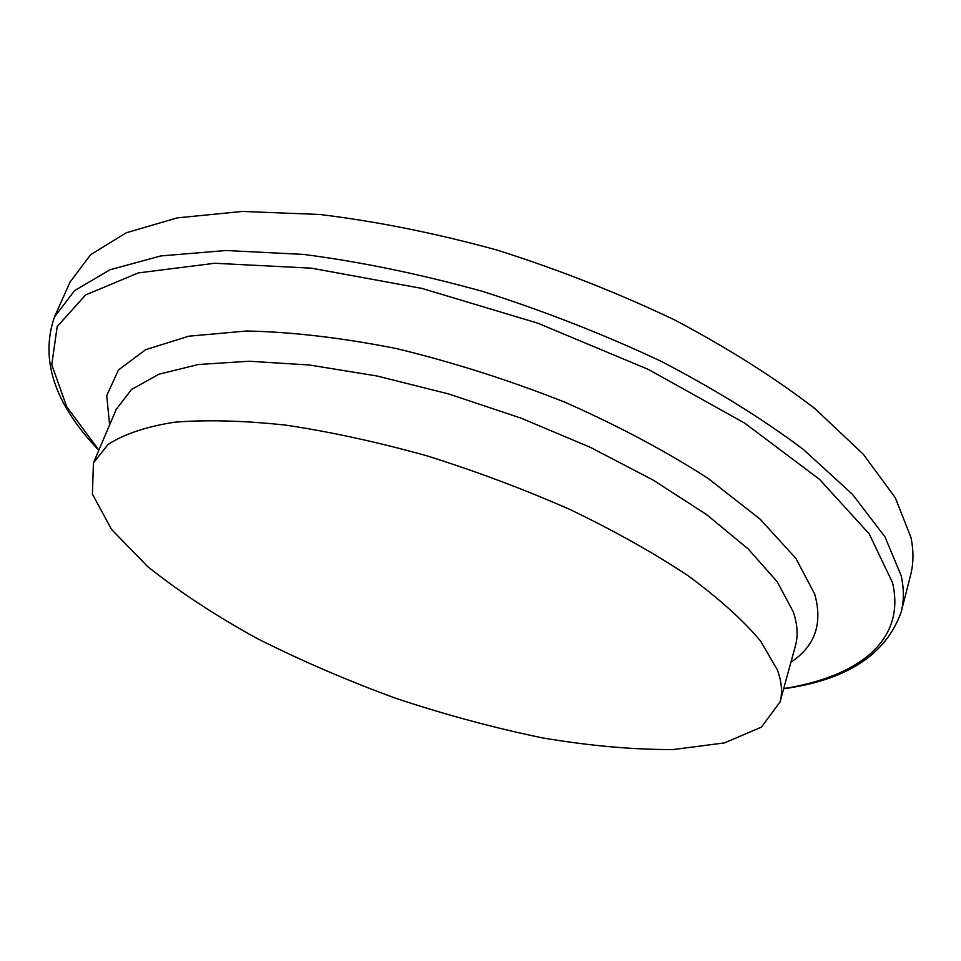 <?xml version="1.0" encoding="UTF-8"?>
<svg xmlns="http://www.w3.org/2000/svg" width="961" height="961" viewBox="0 0 961 961"><rect width="100%" height="100%" fill="white"/><g stroke="black" fill="none" stroke-linecap="round" stroke-linejoin="round"><path stroke-width="1.44" d="M777.317 669.853L760.571 641.035C743.057 620.169 718.888 598.403 688.088 575.735C653.72 552.947 614.439 530.904 570.221 509.606C523.973 489.233 476.139 471.298 426.732 455.778C377.553 442.072 330.62 431.861 285.958 425.146C243.626 420.582 206.447 419.609 174.434 422.215C145.952 426.744 123.849 434.156 108.137 444.438L93.433 462.878L92.4 494.11L111.56 529.463L147.67 566.57C178.854 591.508 215.408 615.52 257.32 638.597C301.322 660.724 347.654 680.688 396.316 698.491C445.508 714.768 494.218 727.909 542.46 737.892C589.634 745.844 633.191 749.724 673.12 749.556L724.474 742.901L761.448 727.093L780.044 701.974C782.674 692.521 781.761 681.817 777.317 669.853M54.453 316.95L74.646 290.57L110.083 269.729L160.847 255.926L226.063 250.509L303.724 254.437C360.711 261.8 420.281 274.113 482.446 291.351C544.647 311.196 604.289 334.56 661.372 361.42C715.501 389.661 762.854 419.008 803.396 449.46L852.467 494.338L885.033 536.947L901.166 575.663C904.049 588.781 904.073 600.841 901.226 611.833L910.656 574.858C913.599 563.458 913.707 551.013 910.968 537.499L895.304 497.762L863.326 454.265L814.952 408.665C774.926 377.829 728.126 348.242 674.562 319.893C618.067 292.985 558.966 269.729 497.281 250.124C435.597 233.199 376.412 221.318 319.725 214.483L242.364 211.444L177.232 217.871L126.359 232.742L90.646 254.665L70.033 282.114L54.453 316.95C39.785 359.678 54.573 404.113 98.803 450.265M783.708 688.593C857.945 676.832 906.043 641.071 892.577 582.834L869.212 533.896L819.637 479.455L744.691 423.128L648.339 369.42L537.679 323.136L422.047 288.444L311.448 268.167L214.735 263.266L138.312 272.912L85.577 294.967L57.192 326.584L51.762 364.748L66.693 406.695L98.875 450.108M790.939 662.177C815.024 646.248 822.94 623.557 814.712 594.09L795.852 558.353L760.127 519.144L708.113 478.422C665.937 451.202 618.115 425.759 564.648 402.094C509.246 380.208 453.388 362.417 397.073 348.699C342.176 337.816 292.048 331.917 246.677 331.004L188.752 336.194L145.712 349.648L118.443 369.985L106.743 395.608L109.602 424.906M795.408 645.888L795.408 645.888C798.219 635.786 797.522 624.458 793.318 611.905L777.221 581.789L748.138 548.887L706.407 514.471L653.192 480.092L590.534 447.43L521.306 418.227L448.931 394.022L377.12 376.015L309.442 365L249.031 361.24L198.29 364.519L158.841 374.237L131.465 389.529L116.233 409.35M901.226 611.833C886.186 654.417 846.989 680.064 783.659 688.761M116.233 409.362L93.433 462.878M795.408 645.876L780.044 701.974"/></g></svg>
